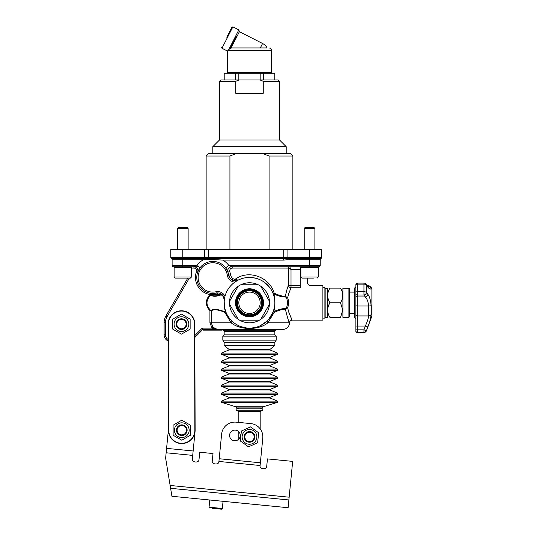 <?xml version="1.0" encoding="UTF-8"?>
<svg xmlns="http://www.w3.org/2000/svg" width="536" height="536" viewBox="0 0 536 536"><rect width="100%" height="100%" fill="white"/><g stroke="black" fill="none" stroke-linecap="round" stroke-linejoin="round"><path stroke-width="0.8" d="M254.908 289.855L247.371 288.938L240.43 292.107L236.584 297.373L235.539 301.681M236.262 298.217L236.57 308.166L237.187 309.453L244.101 315.711M263.518 302.914A14.01 14.01 0 0 0 262.426 297.373L262.754 298.217M252.59 289.118L249.85 288.777M235.498 302.418L235.498 303.148M259.411 312.689L261.829 309.453M262.439 308.173L263.31 305.165M263.256 305.453L263.484 303.718M263.504 303.302L263.518 302.78M263.484 301.848L263.31 300.401M259.411 292.877L258.58 292.107A14.01 14.01 0 0 1 259.411 292.877M273.822 294.639L273.668 295.115M203.472 329.466L202.802 329.466L203.472 329.466L203.472 330.136L222.152 330.136L222.152 329.466M242.667 291.329A13.34 13.34 0 0 0 243.002 314.438A13.34 13.34 0 0 0 262.848 302.585A13.34 13.34 0 0 0 242.667 291.329A13.34 13.34 0 0 0 243.002 314.438A13.34 13.34 0 0 0 262.848 302.585A13.34 13.34 0 0 0 242.667 291.329M243.351 292.475A12.006 12.006 0 0 0 243.652 313.272A12.006 12.006 0 0 0 261.514 302.606A12.006 12.006 0 0 0 243.351 292.475A12.006 12.006 0 0 0 243.652 313.272A12.006 12.006 0 0 0 261.514 302.606A12.006 12.006 0 0 0 243.351 292.475M182.789 249.408L170.783 249.408L170.783 257.414A1.333 1.333 0 0 0 171.446 258.573A1.333 1.333 0 0 1 170.783 257.414L182.789 257.414L182.789 249.408L204.424 249.408L204.424 257.414L182.789 257.414L182.789 258.573L171.446 258.573A1.333 1.333 0 0 1 172.116 259.726L172.116 265.421A1.333 1.333 0 0 0 173.45 266.754L198.581 266.754M309.547 249.408L309.547 257.414L321.56 257.414A1.333 1.333 0 0 1 320.89 258.573A1.333 1.333 0 0 0 321.56 257.414L321.56 249.408L204.424 249.408M313.553 278.097L301.942 278.097L313.553 278.097M190.394 278.097L191.466 277.032L174.12 277.032L175.185 278.097L190.394 278.097L186.796 278.097L187.801 278.097L165.899 316.032A13.34 13.34 0 0 0 164.11 322.699L164.11 334.806A6.673 6.673 0 0 0 168.163 340.943M304.214 249.408L304.214 228.416L314.887 228.416L314.887 249.408M300.877 277.032L300.877 267.424L318.223 267.424L318.223 277.032L300.877 277.032L301.942 278.097M314.887 228.416L313.862 227.391L305.239 227.391L304.214 228.416M180.123 228.416L188.129 228.416L188.129 249.408L188.129 228.416L187.104 227.391L178.475 227.391L177.456 228.416L180.123 228.416M174.12 277.032L174.12 267.424L191.466 267.424L191.466 277.032M178.79 278.097L186.796 278.097M236.376 36.133L230.145 48.367L227.954 50.351M226.822 37.259L231.974 27.148L226.822 37.259M260.322 47.932L262.58 43.496A10.673 10.673 0 0 1 267.122 47.932L231.82 47.932L230.145 48.367L231.532 45.647M224.155 79.951L224.155 73.285L274.861 73.285L274.861 79.951M366.188 284.335A2.667 2.178 144.2 0 0 366.115 284.227A2.667 2.178 144.2 0 1 366.457 285.219L367.823 287.102C369.679 289.393 370.765 289.715 371.073 288.067L371.073 287.195L371.89 289.44L371.89 316.126L366.457 330.745A2.667 2.64 180 0 1 363.951 332.481L357.211 332.481L357.211 329.841L363.951 329.841L366.457 330.745L367.823 326.947C369.686 322.25 370.765 318.136 371.073 314.599L371.073 305.681C370.765 300.482 369.679 296.689 367.823 294.304A2.667 2.178 144.3 0 1 365.311 296.931C367.173 298.907 368.252 301.935 368.567 306.002L368.567 315.932C368.259 318.739 367.173 322.109 365.311 326.049L363.951 329.841L363.951 332.802L357.211 332.481A1.333 1.32 180 0 1 355.877 331.161L355.877 314.92L355.877 318.793L354.544 317.459L354.544 288.107L355.877 286.773L355.877 284.958L355.877 314.92A1.333 1.012 180 0 0 357.211 315.932L357.211 306.002L355.877 305.755L355.877 287.671M366.979 285.433L368.567 285.433L368.567 286.412A2.667 2.519 180 0 1 371.073 288.067A2.667 2.519 180 0 0 368.567 286.412L368.554 287.296M367.823 294.304L366.457 292.381L366.457 285.219A2.667 1.655 180 0 0 363.951 284.127L363.951 291.738A2.667 0.985 -0 0 1 366.457 292.381A2.667 2.178 144.2 0 1 363.951 295.028L357.211 295.028A1.333 1.152 180 0 1 355.877 293.875M367.823 326.947L365.311 326.049L355.877 326.049M367.823 287.102A2.667 2.178 -35.7 0 0 367.482 286.124A2.667 2.178 -35.7 0 0 367.408 286.03M212.303 508.296L221.462 509.2L212.303 508.296M168.438 429.571L165.624 458.126L171.922 496.276L288.113 507.719L292.676 461.389L267.451 458.903L266.7 466.474C266.573 469.858 259.525 469.161 260.06 465.824L262.787 438.187A13.34 13.34 0 0 0 250.815 423.601L236.209 422.16L238.828 422.422L238.828 411.527M171.922 496.276L288.113 507.719M251.719 504.135L249.957 503.961M260.516 505.006L252.556 504.215M270.405 505.977L271.162 506.051M185.791 331.643L190.133 329.138L190.133 319.121L181.456 314.116L172.786 319.121L172.786 329.138L181.456 334.149L185.791 331.643M175.071 327.818A7.37 7.37 0 0 0 187.841 327.818A7.37 7.37 0 0 0 181.456 316.756A7.37 7.37 0 0 0 175.071 327.818M181.456 334.149L172.786 329.138L172.786 319.121L181.456 314.116L190.133 319.121L190.133 329.138L181.456 334.149M178.79 319.51A5.34 5.34 0 0 0 181.992 329.439A5.34 5.34 0 0 0 185.784 321.01A5.34 5.34 0 0 0 176.592 321.942M177.195 322.216A4.67 4.67 0 0 1 185.248 321.399A4.67 4.67 0 0 1 181.925 328.776A4.67 4.67 0 0 1 177.195 322.216M244.456 443.929L248.523 446.843L257.649 442.716L258.627 432.746L250.486 426.911L241.368 431.045L240.383 441.014L244.456 443.929M243.512 432.586A7.37 7.37 0 0 0 248.784 444.217A7.37 7.37 0 0 0 256.221 433.838A7.37 7.37 0 0 0 243.512 432.586M240.383 441.014L241.368 431.045L250.486 426.911L258.627 432.746L257.649 442.716L248.523 446.843L240.383 441.014M252.617 432.539A5.34 5.34 0 0 0 244.892 439.56A5.34 5.34 0 0 0 254.138 439.54A5.34 5.34 0 0 0 249.495 431.54M249.495 432.21A4.67 4.67 0 0 1 253.555 439.205A4.67 4.67 0 0 1 245.468 439.225A4.67 4.67 0 0 1 249.495 432.21M177.47 437.731L181.818 440.224L190.474 435.185L190.441 425.175L181.751 420.19L173.095 425.229L173.128 435.239L177.47 437.731M175.386 426.542A7.37 7.37 0 0 0 181.805 437.577A7.37 7.37 0 0 0 188.156 426.502A7.37 7.37 0 0 0 175.386 426.542M173.128 435.239L173.095 425.229L181.751 420.19L190.441 425.175L190.474 435.185L181.818 440.224L173.128 435.239M184.438 425.577A5.34 5.34 0 0 0 177.463 433.343A5.34 5.34 0 0 0 186.655 432.385A5.34 5.34 0 0 0 181.228 424.901M181.302 425.564A4.67 4.67 0 0 1 186.046 432.11A4.67 4.67 0 0 1 178.006 432.947A4.67 4.67 0 0 1 181.302 425.564M262.787 438.187L260.362 462.789L219.197 458.736L221.623 434.133L218.896 461.764C218.768 465.148 211.727 464.451 212.256 461.114L213.006 453.543L199.727 452.23L198.977 459.801C198.849 463.184 191.808 462.488 192.344 459.151L195.064 431.514L193.148 450.984L166.589 448.364M169.644 482.487L165.624 458.126M229.589 434.917A5.34 5.34 0 0 1 238.011 431.105A5.34 5.34 0 0 1 237.1 440.304A5.34 5.34 0 0 1 229.589 434.917M221.623 434.133A13.34 13.34 0 0 1 236.209 422.16M194.535 324.092L194.863 430.167A13.078 13.078 0 0 1 181.825 443.285A13.078 13.078 0 0 1 168.706 430.247L168.378 324.173A13.078 13.078 0 0 1 181.416 311.054A13.078 13.078 0 0 1 194.535 324.092L195.124 430.167L194.803 324.092A13.34 13.34 0 0 0 181.416 310.786A13.34 13.34 0 0 0 168.116 324.173L168.445 430.247A13.34 13.34 0 0 0 181.825 443.553A13.34 13.34 0 0 0 195.124 430.167L194.843 337.432L194.849 427.514M168.445 430.247A13.34 13.34 0 0 0 181.825 443.553A13.34 13.34 0 0 0 195.124 430.167A13.34 13.34 0 0 1 181.825 443.553A13.34 13.34 0 0 1 168.445 430.247L168.706 430.247M224.155 302.78A25.353 25.353 0 0 0 254.131 327.71A25.353 25.353 0 0 0 273.172 293.695A25.353 25.353 0 0 0 224.155 302.78M206.139 156.01L208.812 153.343L236.899 153.343L229.931 156.01L206.139 156.01L206.139 249.408M262.111 153.343L290.204 153.343L292.87 156.01L269.085 156.01L262.111 153.343L236.899 153.343M310.21 285.433L322.893 285.433L322.893 320.126L292.207 320.126C290.525 320.347 289.641 321.238 289.534 322.799L289.206 322.036M229.931 156.01L229.931 249.408M269.085 249.408L269.085 156.01M224.336 305.788L224.182 300.341C224.082 305.781 224.557 309.574 225.596 311.718L224.718 311.798C218.226 309.158 213.643 308.689 210.97 310.391L210.346 310.089L209.924 310.545L209.924 322.799L212.062 328.132L202.253 328.132L202.802 329.466L282.861 329.466C286.914 329.07 289.139 326.846 289.534 322.799L267.893 322.799L274.177 312.414C278.834 310.183 282.572 309.145 285.387 309.299L287.638 307.664A1.333 0.348 21.5 0 0 286.599 307.456L285.614 308.575C282.673 308.441 278.901 309.366 274.305 311.342A1.333 0.791 -109.5 0 0 274.177 312.414L273.172 311.872L268.704 319.335L267.25 320.89L260.449 325.647M213.006 327.241L212.062 328.132L217.482 329.466L213.006 327.241L211.204 322.799L211.204 310.867C213.737 309.058 218.279 309.553 224.819 312.361L225.904 312.032L224.705 308.046M274.305 311.342L273.722 311.289C275.33 308.535 275.323 297.011 273.722 294.277L274.305 294.224A1.333 0.791 109.5 0 1 274.177 293.152C269.595 277.052 248.577 269.152 235.036 279.397C232.644 278.968 231.17 277.467 230.601 274.888L229.823 271.651C229.529 269.514 230.339 268.328 232.256 268.087A1.333 0.576 90 0 0 231.679 266.754L318.887 266.754A1.333 1.333 0 0 0 320.226 265.421A1.333 1.333 0 0 1 318.887 266.754M288.877 312.575C293.172 322.866 293.045 322.451 288.495 311.342L287.638 307.664C288.924 304.401 288.924 301.145 287.638 297.902L288.495 294.224L291.015 287.758L300.207 287.758C313.111 285.199 313.111 285.199 300.207 287.758L300.207 285.447C309.674 282.492 309.674 282.492 300.207 285.447L288.422 285.447A2.667 2.265 -157.3 0 0 291.015 287.758L291.015 269.427L289.715 266.828A1.333 1.26 -45 0 0 288.422 268.127L291.015 269.427L300.207 269.427L300.207 266.754M285.614 308.575A1.333 1.193 102.7 0 0 285.387 309.299C287.484 317.768 288.864 322.263 289.534 322.799M288.06 319.181L287.115 316.461M273.722 311.289A1.333 1.173 21 0 0 273.172 311.872L268.704 319.335M289.715 266.828L289.641 266.754A1.333 1.293 -90 0 0 288.348 268.087L288.422 285.447C287.309 287.966 286.298 291.571 285.387 296.267L287.638 297.902A1.333 0.348 -21.5 0 1 286.599 298.11C287.731 301.219 287.731 304.334 286.599 307.456M273.722 294.277A1.333 1.173 -21 0 1 273.172 293.695L274.104 296.636M274.74 300.321L274.854 302.438M274.399 307.59L273.172 311.872M273.702 295.202L273.172 293.695L274.177 293.152C278.827 295.376 282.566 296.415 285.387 296.267A1.333 1.193 -102.7 0 0 285.614 296.991L286.599 298.11M274.305 294.224C278.894 296.2 282.666 297.125 285.614 296.991M225.596 311.718A0.67 0.61 158.6 0 1 225.904 312.032L225.288 310.297M224.276 298.921L223.438 296.294L222.34 294.86M217.569 294.378A1.333 1.059 77.7 0 0 216.222 293.078L210.145 293.219A1.333 1.273 -80.4 0 1 211.204 294.532L220.53 294.619L221.314 294.023A0.67 0.623 -56.6 0 1 221.348 295.068C222.875 295.497 223.82 297.259 224.182 300.341M224.718 311.798A0.67 0.402 -73.3 0 1 224.819 312.361L231.123 322.799A2.667 0.925 134.4 0 0 231.766 320.89L231.23 320.354M210.97 310.391A0.67 0.623 -127.6 0 1 211.204 310.867L209.924 310.545A13.099 11.343 180 0 1 209.924 295.021L210.145 293.219A16.013 16.013 0 0 1 197.717 272.094L196.457 271.651A17.346 17.346 0 0 0 209.924 294.532L211.204 294.532L209.924 295.021L210.346 295.477L210.97 295.175A0.67 0.623 -52.4 0 0 211.204 294.7C213.067 296.287 216.175 296.261 220.53 294.619A0.67 0.469 -108.2 0 1 220.45 295.095L221.348 295.068M210.97 295.175C212.933 296.669 216.095 296.643 220.45 295.095M210.346 310.089C205.878 305.219 205.878 300.348 210.346 295.477M219.834 293.293L218.695 293.004M245.83 277.702L249.394 277.434M253.113 277.688L257.046 278.579M264.536 282.365L269.494 287.189M234.373 280.723A1.333 0.476 -82.5 0 0 235.036 279.397L238.219 280.08L234.842 282.103A8.007 8.007 0 0 1 227.331 275.283L228.651 275.082L230.359 278.64L234.842 280.764M230.601 274.888L228.651 275.082A16.013 16.013 0 0 0 210.112 261.648A16.013 16.013 0 0 0 197.094 280.489A16.013 16.013 0 0 0 216.222 293.078L215.934 291.772A8.007 8.007 0 0 1 224.973 296.381L224.283 300.26A6.673 6.673 0 0 0 216.222 293.078A6.673 6.673 0 0 1 224.283 300.26M256.208 327.235L251.732 328.039M250.064 328.126L247.297 328.039M246.46 327.952L241.006 326.665M238.359 325.553L235.023 323.59M233.254 322.243L231.766 320.89M267.25 320.89A2.667 0.925 -134.4 0 0 267.893 322.799C258.814 330.35 240.195 330.35 231.123 322.799L209.924 322.799M229.823 271.651L227.907 272.094L228.651 275.082A16.013 16.013 0 0 0 210.112 261.648A16.013 16.013 0 0 0 197.094 280.489A16.013 16.013 0 0 0 216.222 293.078M231.679 266.754C228.711 267.109 227.452 268.891 227.907 272.094A4 4 0 0 1 231.679 266.754L228.825 265.421A20.013 20.013 0 0 0 222.795 260.087L283.497 260.087L283.497 258.747L208.846 258.747L208.846 259.283L222.795 260.087M171.446 258.573A1.333 1.333 0 0 1 172.116 259.726L203.479 259.726A20.013 20.013 0 0 0 196.799 265.421L200.002 267.826L197.717 272.094A4 4 0 0 0 197.744 272.007A4 4 0 0 1 197.717 272.094A4 4 0 0 0 193.945 266.754L193.945 268.087A2.667 2.667 0 0 1 196.457 271.651M182.789 266.754L182.789 265.421L196.799 265.421L193.945 266.754A4 4 0 0 1 197.744 272.007L200.002 267.826M203.479 259.726L208.846 259.283M225.623 267.826C228.946 273.219 227.391 271.363 227.88 272.013L225.623 267.826L228.825 265.421L309.547 265.421L309.547 266.754M238.219 280.08A6.673 6.673 0 0 1 228.651 275.082L228.658 275.129M274.861 331.409L224.155 331.409L224.155 330.806L222.822 329.466L224.155 330.806L274.861 330.806L274.861 331.469L224.149 331.469L224.149 334.886C223.767 335.75 223.324 336.173 222.822 336.139L276.194 336.139L276.194 340.146L222.822 340.146L224.149 342.45L274.861 342.45L276.194 340.146M274.861 331.469L274.861 334.886L224.149 334.886M194.843 337.432L202.802 329.466M168.163 339.456A5.34 5.34 0 0 1 165.443 334.806L164.11 334.806L164.11 322.699L165.443 322.699A12.006 12.006 0 0 1 167.051 316.696L189.342 278.097M167.051 316.696L165.899 316.032L187.801 278.097M321.56 257.414A1.333 1.333 0 0 1 320.89 258.573A1.333 1.333 0 0 0 320.226 259.726L320.226 265.421L309.547 265.421L309.547 259.726L320.226 259.726A1.333 1.333 0 0 1 320.89 258.573L309.547 258.573L309.547 259.726L287.919 259.726L287.919 258.573L209.429 258.747A1.333 0.838 -90 0 1 208.598 257.414L204.424 257.414L204.424 258.573L205.998 258.613M287.49 258.573L309.547 258.573L309.547 257.414L208.598 257.414L208.598 249.408M209.429 258.747L182.789 258.573L182.789 265.421L172.116 265.421A1.333 1.333 0 0 0 173.45 266.754M349.579 309.721L349.579 288.904L348.909 288.241L348.909 317.325L349.579 316.662L349.579 309.721M325.158 288.241L325.158 317.325L327.563 317.325L327.563 288.241L324.896 288.502M340.501 302.78L342.772 310.123L340.501 317.459C343.563 317.459 343.563 317.459 340.501 317.459C343.563 317.459 343.563 317.459 340.501 317.459L329.968 317.459C326.906 317.459 326.906 317.459 329.968 317.459C326.906 317.459 326.906 317.459 329.968 317.459C326.906 312.568 326.906 307.677 329.968 302.78C326.906 297.889 326.906 292.998 329.968 288.107C326.906 288.107 326.906 288.107 329.968 288.107C326.906 288.107 326.906 288.107 329.968 288.107L340.501 288.107C343.563 288.107 343.563 288.107 340.501 288.107C343.563 288.107 343.563 288.107 340.501 288.107C343.563 292.998 343.563 297.889 340.501 302.78L329.968 302.78M348.909 288.241L342.906 288.241L342.906 317.325L348.909 317.325M322.893 287.437L324.896 287.437L324.896 318.129L322.893 318.129M238.781 411.527L260.228 411.527L262.848 410.194L236.162 410.194L238.781 411.527M236.162 410.194L236.162 408.861L262.848 408.861L262.848 410.194M274.814 79.951L274.814 73.285M260.831 79.951L260.831 73.285M263.491 73.285L263.491 79.951M235.525 79.951L235.525 73.285M238.185 73.285L238.185 79.951M224.202 73.285L224.202 79.951M219.485 81.291L235.753 81.291L238.976 79.951L220.819 79.951L219.485 81.291L219.485 139.996L212.812 146.67L286.197 146.67L279.531 139.996L219.485 139.996M238.976 79.951L260.034 79.951L263.256 81.291L263.256 93.297L235.753 93.297L235.753 81.291M263.256 81.291L279.531 81.291L278.191 79.951L260.034 79.951M269.467 301.333L260.744 286.217L269.467 301.333A20.013 20.013 0 0 1 269.467 304.234L260.744 319.342L269.467 304.234A20.013 20.013 0 0 1 258.231 320.796L240.785 320.796L258.231 320.796A20.013 20.013 0 0 1 238.265 319.342L229.542 304.234L238.265 319.342A20.013 20.013 0 0 1 229.542 301.333L238.265 286.217L229.542 301.333A20.013 20.013 0 0 1 240.785 284.77L258.231 284.77L240.785 284.77A20.013 20.013 0 0 1 269.467 301.333M261.642 295.778A14.01 14.01 0 0 1 249.508 316.789A14.01 14.01 0 0 1 237.374 295.778A14.01 14.01 0 0 1 261.642 295.778M263.511 303.148A14.01 14.01 0 0 1 237.374 309.788A14.01 14.01 0 0 1 240.43 292.107M274.861 345.479L224.149 345.479L229.033 349.425L269.983 349.425L274.861 345.479L274.861 342.45M243.009 291.899A12.676 12.676 0 0 0 243.331 313.855A12.676 12.676 0 0 0 262.178 302.599A12.676 12.676 0 0 0 243.009 291.899M244.034 293.614A10.673 10.673 0 0 1 260.181 302.626A10.673 10.673 0 0 1 244.302 312.106A10.673 10.673 0 0 1 244.034 293.614M270.854 73.285L271.524 72.615L227.492 72.615L228.155 73.285M227.787 50.598L271.524 50.598C271.363 48.977 270.472 48.086 268.851 47.932M221.676 47.362L221.964 48.26L232.872 26.86L231.974 27.148M232.872 26.86L238.815 29.889L228.872 49.399M231.09 47.985L239.398 31.684L238.815 29.889M371.073 314.599A2.667 2.023 180 0 1 368.567 315.932L357.211 315.932L357.211 329.841L355.877 329.841M371.073 305.681A2.667 0.496 180 0 1 368.567 306.002L357.211 306.002L357.211 296.931A1.333 1.152 180 0 1 355.877 295.772M367.475 286.13L366.108 284.227A2.667 2.667 0 0 0 363.951 283.115L363.951 284.127L357.211 284.127L357.211 291.738L363.951 291.738L363.951 295.028L365.311 296.931L357.211 296.931L357.211 291.738A1.333 0.489 180 0 0 355.877 292.227M363.951 283.115L357.211 283.115L357.211 284.127A1.333 0.831 180 0 0 355.877 284.958M368.567 286.412L367.696 286.412M366.457 330.745L363.951 332.802M221.462 509.2L222.34 508.483L209.06 507.177L209.777 508.048M170.609 488.309L288.877 499.961M170.14 485.469L289.152 497.194M218.929 461.449L260.094 465.503M166.153 452.773L192.712 455.392M287.919 249.408L287.919 258.573M283.745 249.408L283.745 257.414A1.333 0.838 90 0 1 282.908 258.747M232.256 268.087L288.348 268.087M202.253 328.132L194.836 335.549M191.466 268.087L193.945 268.087L191.466 268.087M165.443 334.806L165.443 322.699M215.934 291.772A14.68 14.68 0 0 1 198.407 280.234A14.68 14.68 0 0 1 210.333 262.962A14.68 14.68 0 0 1 227.331 275.283M300.207 285.447L300.207 269.427L300.877 269.427M204.424 259.565L204.424 258.573M283.497 260.087L287.919 259.726M260.181 408.861L261.89 407.903L237.12 407.903L238.828 408.861M261.89 407.903L263.37 406.75L235.639 406.75L221.616 402.355L221.562 401.102L277.454 401.102L277.393 402.355L221.616 402.355M277.454 401.102L270.064 398.027L228.952 398.027L221.562 401.102M270.064 398.027L270.064 397.411L228.952 397.411L221.562 394.329L221.562 393.102L277.454 393.102L277.454 394.329L221.562 394.329M277.454 393.102L270.064 390.02L228.952 390.02L221.562 393.102M270.064 390.02L270.064 389.404L228.952 389.404L221.562 386.322L221.562 385.096L277.454 385.096L277.454 386.322L221.562 386.322M277.454 385.096L270.064 382.014L228.952 382.014L221.562 385.096M270.064 382.014L270.064 381.398L228.952 381.398L221.562 378.322L221.562 377.089L277.454 377.089L277.454 378.322L221.562 378.322M277.454 377.089L270.064 374.007L228.952 374.007L221.562 377.089M270.064 374.007L270.064 373.391L228.952 373.391L221.562 370.316L221.562 369.083L277.454 369.083L277.454 370.316L221.562 370.316M277.454 369.083L270.064 366.001L228.952 366.001L221.562 369.083M270.064 366.001L270.064 365.385L228.952 365.385L221.562 362.309L221.562 361.076L277.454 361.076L277.454 362.309L221.562 362.309M277.454 361.076L270.064 357.994L228.952 357.994L221.562 361.076M270.064 357.994L270.064 357.378L228.952 357.378L221.562 354.303L221.562 353.07L277.454 353.07L277.454 354.303L221.562 354.303M277.454 353.07L270.064 349.988L228.952 349.988L221.562 353.07M318.223 277.032L317.158 278.097L318.223 277.032M177.456 249.408L177.456 228.416M187.104 227.391L188.129 228.416M301.547 266.754L301.547 267.424M317.553 266.754L317.553 267.424M174.783 266.754L174.783 267.424M190.796 266.754L190.796 267.424M271.524 72.615L271.524 50.598M227.492 72.615L227.492 51.074L221.964 48.26M239.398 31.684L262.58 43.496M354.544 292.107L349.579 292.107M354.544 313.46L349.579 313.46M357.211 332.802L355.877 331.469M357.211 283.115C356.762 282.867 356.319 283.316 355.877 284.455L356.4 283.397M357.063 283.129L356.675 283.229M367.917 287.162L368.54 287.289L367.482 286.124M368.567 285.433L371.073 287.195M222.34 508.483L223.05 501.314M209.06 507.177L209.77 500.001M292.87 156.01L292.87 249.408M223.907 297.319L223.438 296.294M230.359 278.64C232.014 280.04 233.274 280.723 234.145 280.683M213.529 293.433L210.145 293.219M274.861 330.806L276.194 329.466M274.861 334.886C275.243 335.75 275.692 336.173 276.194 336.139M222.822 336.139L222.822 340.146M310.21 285.44C308.595 285.273 307.704 284.388 307.543 282.767M307.55 278.097L307.55 282.767M238.828 431.835L238.828 439.051M260.181 411.527L260.181 428.874M279.531 139.996L279.531 81.291M286.197 153.343L286.197 146.67M212.812 153.343L212.812 146.67M237.12 407.903L235.639 406.75M263.37 406.75L277.393 402.355M228.952 398.027L228.952 397.411M270.064 397.411L277.454 394.329M228.952 390.02L228.952 389.404M270.064 389.404L277.454 386.322M228.952 382.014L228.952 381.398M270.064 381.398L277.454 378.322M228.952 374.007L228.952 373.391M270.064 373.391L277.454 370.316M228.952 366.001L228.952 365.385M270.064 365.385L277.454 362.309M228.952 357.994L228.952 357.378M270.064 357.378L277.454 354.303M270.064 349.988L269.983 349.425M228.952 349.988L229.033 349.425M224.149 342.45L224.149 345.479"/></g></svg>
